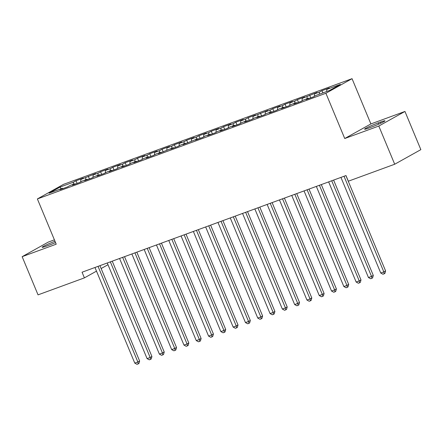 <?xml version="1.0" encoding="UTF-8"?>
<svg xmlns="http://www.w3.org/2000/svg" width="443" height="443" viewBox="0 0 443 443"><rect width="100%" height="100%" fill="white"/><g stroke="black" fill="none" stroke-linecap="round" stroke-linejoin="round"><path stroke-width="0.66" d="M54.406 239.846L48.298 242.083L22.15 256.674L38.043 294.861L84.408 277.877L96.491 271.138M352.047 78.677L63.526 184.349L37.378 198.94L325.898 93.263L352.047 78.677L370.891 123.935L344.737 138.521L378.804 126.045L404.957 111.453L370.891 123.935M404.957 111.453L420.85 149.64L394.702 164.231L378.804 126.045M61.267 188.724L59.955 187.123L49.068 193.192L62.596 188.236L60.087 189.637L67.469 186.935L69.977 185.534L74.895 183.734L72.386 185.135L79.768 182.433L82.276 181.032L87.193 179.227L84.685 180.628L92.066 177.925L94.575 176.524L99.492 174.725L96.984 176.126L104.365 173.423L106.874 172.022L111.791 170.223L109.283 171.618L116.659 168.916L119.173 167.515L124.09 165.715L121.581 167.116L128.957 164.414L131.471 163.013L136.389 161.213L133.88 162.609L141.256 159.906L143.765 158.511L148.687 156.706L146.179 158.107L153.555 155.404L156.063 154.003L160.986 152.204L158.478 153.605L173.285 147.696L170.776 149.097L178.152 146.395L180.661 144.994L185.584 143.194L183.075 144.595L197.883 138.687L195.369 140.088L202.75 137.385L205.259 135.984L210.181 134.185L207.667 135.586L215.049 132.883L217.557 131.482L222.475 129.683L219.966 131.078L227.348 128.376L229.856 126.975L234.773 125.175L232.265 126.576L239.646 123.874L242.155 122.473L247.072 120.673L244.564 122.069L251.945 119.366L254.454 117.971L259.371 116.166L256.862 117.567L264.244 114.864L266.752 113.463L271.67 111.664L269.161 113.059L276.543 110.357L279.051 108.961L283.969 107.156L281.46 108.557L288.842 105.855L291.35 104.454L296.267 102.654L293.759 104.055L301.14 101.347L303.649 99.952L308.566 98.147L306.058 99.548L313.434 96.845L315.948 95.444L329.476 90.494L340.357 84.419L326.829 89.375L329.337 87.974L321.961 90.677L319.453 92.078L314.53 93.877L317.038 92.482L302.231 98.385L304.74 96.984L297.364 99.686L294.855 101.087L289.932 102.887L292.441 101.486L285.065 104.188L282.556 105.589L277.634 107.394L280.142 105.993L272.766 108.696L270.258 110.097L265.335 111.896L267.843 110.495L253.036 116.404L255.55 115.003L248.169 117.705L245.66 119.106L240.743 120.906L243.251 119.505L235.87 122.207L233.361 123.608L228.444 125.408L230.953 124.012L223.571 126.715L221.063 128.11L216.145 129.915L218.654 128.514L211.272 131.217L208.764 132.618L203.846 134.417L206.355 133.022L198.973 135.724L196.465 137.12L191.548 138.925L194.056 137.524L186.675 140.226L184.166 141.627L179.249 143.427L181.757 142.026L174.376 144.734L171.867 146.129L166.95 147.934L169.459 146.533L162.077 149.236L159.569 150.637L154.651 152.436L157.16 151.035L149.778 153.738L147.27 155.139L142.353 156.944L144.861 155.543L137.485 158.245L134.971 159.646L130.054 161.446L132.562 160.045L125.186 162.747L122.678 164.148L117.755 165.948L120.263 164.552L112.887 167.255L110.379 168.656L105.456 170.455L107.965 169.054L100.589 171.757L98.08 173.158L93.157 174.957L95.666 173.562L80.859 179.465L83.367 178.064L75.991 180.766L77.093 183.413M59.955 187.123L73.483 182.167L75.991 180.766M394.702 164.231L348.336 181.209L345.977 175.555L82.055 272.218L84.408 277.877M80.859 179.465L80.704 181.907M85.781 177.66L85.643 179.797M62.596 188.236L63.017 188.568M93.157 174.957L92.997 177.405M98.08 173.158L97.936 175.295M74.895 183.734L75.31 184.061M105.456 170.455L105.296 172.897M110.379 168.656L110.235 170.788M87.193 179.227L87.609 179.559M117.755 165.948L117.594 168.395M122.678 164.148L122.534 166.286M99.492 174.725L99.908 175.051M130.054 161.446L129.893 163.893M134.971 159.646L134.833 161.778M111.791 170.223L112.206 170.549M142.353 156.944L142.192 159.386M147.27 155.139L147.131 157.276M124.09 165.715L124.505 166.042M154.651 152.436L154.491 154.884M159.569 150.637L159.43 152.774M136.389 161.213L136.804 161.54M166.95 147.934L166.789 150.376M171.867 146.129L171.729 148.267M148.687 156.706L149.103 157.032M179.249 143.427L179.088 145.874M184.166 141.627L184.028 143.765M160.986 152.204L161.402 152.53M191.548 138.925L191.387 141.367M196.465 137.12L196.327 139.257M173.285 147.696L173.7 148.028M203.846 134.417L203.686 136.865M208.764 132.618L208.625 134.755M185.584 143.194L185.999 143.521M216.145 129.915L215.985 132.357M221.063 128.11L220.924 130.248M197.883 138.687L198.298 139.019M228.444 125.408L228.283 127.855M233.361 123.608L233.223 125.746M210.181 134.185L210.597 134.511M240.743 120.906L240.582 123.353M245.66 119.106L245.522 121.238M222.475 129.683L222.895 130.009M253.036 116.404L252.881 118.846M257.959 114.599L257.82 116.736M234.773 125.175L235.194 125.502M265.335 111.896L265.18 114.344M270.258 110.097L270.119 112.229M247.072 120.673L247.493 121M277.634 107.394L277.479 109.836M282.556 105.589L282.418 107.727M259.371 116.166L259.792 116.492M289.932 102.887L289.772 105.334M294.855 101.087L294.711 103.225M271.67 111.664L272.085 111.99M302.231 98.385L302.071 100.827M307.154 96.58L307.01 98.717M283.969 107.156L284.384 107.488M314.53 93.877L314.369 96.325M319.453 92.078L319.309 94.215M296.267 102.654L296.683 102.981M326.829 89.375L326.69 91.513M308.566 98.147L308.981 98.479M101.137 268.547L107.998 264.72M344.737 138.521L325.898 93.263M22.15 256.674L56.217 244.193L37.378 198.94M73.483 182.167L73.344 184.305M371.367 127.13A9.829 0.692 -22.6 0 0 380.554 123.32A9.829 0.692 -22.6 0 0 384.967 120.828A9.829 0.692 -22.6 0 0 380.415 122.08L378.2 122.894A9.829 0.692 -22.6 0 0 369.013 126.698A9.829 0.692 -22.6 0 0 364.606 129.195A9.829 0.692 -22.6 0 0 369.157 127.938L371.367 127.13M54.998 241.274A9.829 0.692 -22.6 0 0 42.14 247.299A9.829 0.692 -22.6 0 0 46.692 246.048L48.902 245.234A9.829 0.692 -22.6 0 0 55.541 242.57M321.961 90.677L322.886 92.903M309.663 95.184L310.759 97.825M297.364 99.686L298.46 102.327M285.065 104.188L286.167 106.835M272.766 108.696L273.868 111.337M260.467 113.198L261.569 115.844M248.169 117.705L249.271 120.346M235.87 122.207L236.972 124.854M223.571 126.715L224.673 129.356M211.272 131.217L212.374 133.864M198.973 135.724L200.075 138.366M186.675 140.226L187.777 142.867M174.376 144.734L175.478 147.375M162.077 149.236L163.179 151.877M149.778 153.738L150.88 156.385M137.485 158.245L138.581 160.887M125.186 162.747L126.283 165.394M112.887 167.255L113.984 169.896M100.589 171.757L101.685 174.404M88.29 176.264L89.392 178.906M344.017 176.275L383.826 271.902L380.753 273.032L340.944 177.399M345.905 175.583L385.593 270.917L383.826 271.902L384.197 273.785L382.968 274.234L380.753 273.032M385.593 270.917L384.906 273.392L384.197 273.785M331.718 180.777L371.527 276.41L368.454 277.534L328.645 181.901M333.607 180.085L373.294 275.424L371.527 276.41L371.899 278.287L370.669 278.741L368.454 277.534M373.294 275.424L372.607 277.894L371.899 278.287M319.42 185.279L359.229 280.912L356.155 282.041L316.346 186.409M321.308 184.587L360.995 279.926L359.229 280.912L359.6 282.795L358.37 283.243L356.155 282.041M360.995 279.926L360.309 282.401L359.6 282.795M307.121 189.787L346.93 285.419L343.857 286.543L304.048 190.911M309.015 189.095L348.696 284.434L346.93 285.419L347.301 287.297L346.072 287.751L343.857 286.543M348.696 284.434L348.01 286.903L347.301 287.297M294.822 194.289L334.631 289.921L331.558 291.051L291.749 195.418M296.716 193.597L336.398 288.936L334.631 289.921L335.008 291.804L333.773 292.253L331.558 291.051M336.398 288.936L335.711 291.411L335.008 291.804M282.523 198.796L322.332 294.429L319.259 295.553L279.45 199.92M284.417 198.104L324.099 293.443L322.332 294.429L322.709 296.306L321.48 296.76L319.259 295.553M324.099 293.443L323.412 295.913L322.709 296.306M270.23 203.298L310.034 298.931L306.96 300.055L267.151 204.428M272.118 202.606L311.8 297.945L310.034 298.931L310.41 300.814L309.181 301.262L306.96 300.055M311.8 297.945L311.113 300.42L310.41 300.814M257.931 207.806L297.735 303.438L294.661 304.562L254.852 208.93M259.82 207.114L299.501 302.453L297.735 303.438L298.111 305.316L296.882 305.77L294.661 304.562M299.501 302.453L298.815 304.922L298.111 305.316M245.632 212.308L285.436 307.94L282.363 309.064L242.554 213.432M247.521 211.616L287.208 306.955L285.436 307.94L285.813 309.823L284.583 310.272L282.363 309.064M287.208 306.955L286.516 309.424L285.813 309.823M233.334 216.815L273.143 312.442L270.064 313.572L230.26 217.939M235.222 216.123L274.909 311.457L273.143 312.442L273.514 314.325L272.284 314.774L270.064 313.572M274.909 311.457L274.217 313.932L273.514 314.325M221.035 221.317L260.844 316.95L257.765 318.074L217.962 222.441M222.923 220.625L262.61 315.964L260.844 316.95L261.215 318.833L259.986 319.281L257.765 318.074M262.61 315.964L261.924 318.434L261.215 318.833M208.736 225.819L248.545 321.452L245.466 322.582L205.663 226.949M210.624 225.127L250.312 320.466L248.545 321.452L248.916 323.335L247.687 323.783L245.466 322.582M250.312 320.466L249.625 322.941L248.916 323.335M196.437 230.327L236.246 325.959L233.168 327.084L193.364 231.451M198.326 229.635L238.013 324.974L236.246 325.959L236.617 327.837L235.388 328.291L233.168 327.084M238.013 324.974L237.326 327.443L236.617 327.837M184.138 234.829L223.948 330.461L220.874 331.591L181.065 235.958M186.027 234.137L225.714 329.476L223.948 330.461L224.319 332.344L223.089 332.793L220.874 331.591M225.714 329.476L225.027 331.951L224.319 332.344M171.84 239.336L211.649 334.969L208.575 336.093L168.766 240.46M173.728 238.644L213.415 333.983L211.649 334.969L212.02 336.846L210.79 337.3L208.575 336.093M213.415 333.983L212.729 336.453L212.02 336.846M159.541 243.838L199.35 339.471L196.277 340.595L156.468 244.968M161.429 243.146L201.116 338.485L199.35 339.471L199.721 341.354L198.492 341.802L196.277 340.595M201.116 338.485L200.43 340.96L199.721 341.354M147.242 248.346L187.051 343.978L183.978 345.103L144.169 249.47M149.13 247.654L188.818 342.993L187.051 343.978L187.422 345.856L186.193 346.31L183.978 345.103M188.818 342.993L188.131 345.462L187.422 345.856M134.943 252.848L174.752 348.48L171.679 349.605L131.87 253.972M136.832 252.156L176.519 347.495L174.752 348.48L175.123 350.363L173.894 350.812L171.679 349.605M176.519 347.495L175.832 349.964L175.123 350.363M122.645 257.355L162.454 352.982L159.38 354.112L119.571 258.479M124.533 256.663L164.22 351.997L162.454 352.982L162.825 354.865L161.595 355.314L159.38 354.112M164.22 351.997L163.533 354.472L162.825 354.865M110.346 261.857L150.155 357.49L147.082 358.614L107.272 262.981M112.24 261.165L151.921 356.504L150.155 357.49L150.526 359.373L149.297 359.821L147.082 358.614M151.921 356.504L151.235 358.974L150.526 359.373M98.047 266.359L137.856 361.992L134.783 363.122L94.974 267.489M99.941 265.673L139.623 361.006L137.856 361.992L138.233 363.875L136.998 364.323L134.783 363.122M139.623 361.006L138.936 363.481L138.233 363.875M380.869 123.176L380.415 122.08M378.721 124.145L378.2 122.894"/></g></svg>
